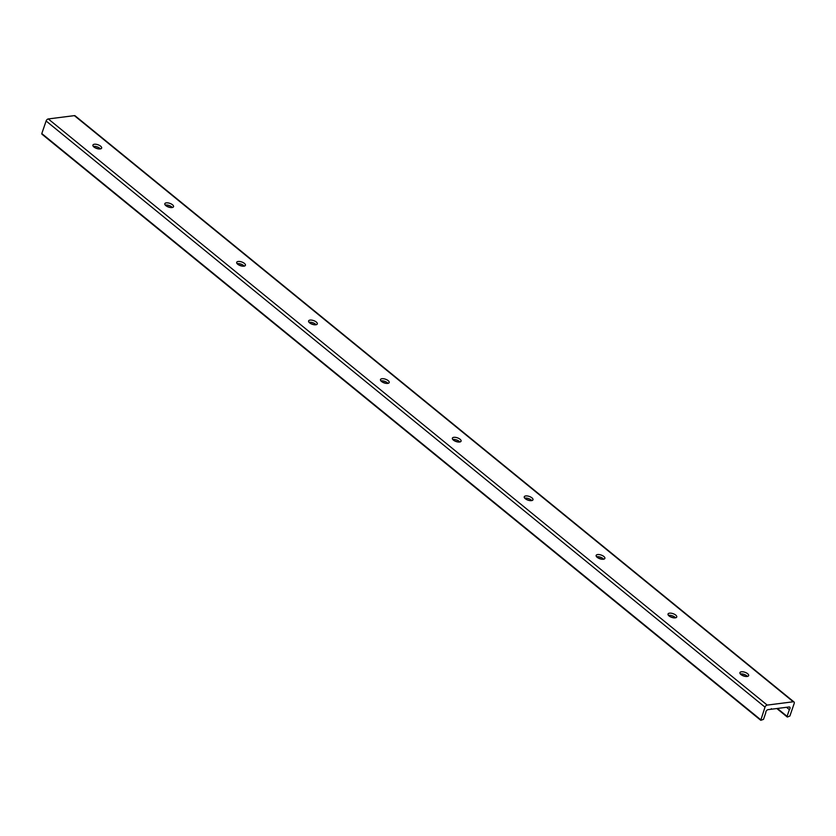 <?xml version="1.0" encoding="UTF-8"?>
<svg xmlns="http://www.w3.org/2000/svg" width="836" height="836" viewBox="0 0 836 836"><rect width="100%" height="100%" fill="white"/><g stroke="black" fill="none" stroke-linecap="round" stroke-linejoin="round"><path stroke-width="1.25" d="M93.36 146.457A4.608 1.965 -161.1 0 1 100.466 148.881M98.199 148.85A7.921 3.375 18.9 0 0 95.168 147.815M93.945 147.021A4.608 1.965 -161.1 0 1 92.921 145.098A4.608 1.965 -161.1 0 1 97.916 144.732A4.608 1.965 -161.1 0 1 101.647 148.087A4.608 1.965 -161.1 0 1 98.512 148.902A4.608 1.965 -161.1 0 1 93.945 147.021M165.256 205.071A4.608 1.965 -161.1 0 1 172.352 207.506M170.095 207.464A7.921 3.375 18.9 0 0 167.064 206.429M165.831 205.635A4.608 1.965 -161.1 0 1 164.817 203.712A4.608 1.965 -161.1 0 1 169.812 203.347A4.608 1.965 -161.1 0 1 173.533 206.701A4.608 1.965 -161.1 0 1 170.408 207.516A4.608 1.965 -161.1 0 1 165.831 205.635M237.142 263.685A4.608 1.965 -161.1 0 1 244.237 266.12M241.98 266.078A7.921 3.375 18.9 0 0 238.95 265.043M237.727 264.249A4.608 1.965 -161.1 0 1 236.703 262.326A4.608 1.965 -161.1 0 1 241.698 261.961A4.608 1.965 -161.1 0 1 245.418 265.315A4.608 1.965 -161.1 0 1 242.294 266.13A4.608 1.965 -161.1 0 1 237.727 264.249M309.027 322.299A4.608 1.965 -161.1 0 1 316.133 324.734M313.866 324.702A7.921 3.375 18.9 0 0 310.835 323.657M309.613 322.863A4.608 1.965 -161.1 0 1 308.589 320.94A4.608 1.965 -161.1 0 1 313.584 320.585A4.608 1.965 -161.1 0 1 317.314 323.929A4.608 1.965 -161.1 0 1 314.179 324.744A4.608 1.965 -161.1 0 1 309.613 322.863M380.923 380.913A4.608 1.965 -161.1 0 1 388.019 383.348M385.762 383.316A7.921 3.375 18.9 0 0 382.731 382.271M381.498 381.477A4.608 1.965 -161.1 0 1 380.485 379.565A4.608 1.965 -161.1 0 1 385.48 379.199A4.608 1.965 -161.1 0 1 389.2 382.543A4.608 1.965 -161.1 0 1 386.075 383.358A4.608 1.965 -161.1 0 1 381.498 381.477M452.809 439.527A4.608 1.965 -161.1 0 1 459.904 441.962M457.647 441.93A7.921 3.375 18.9 0 0 454.617 440.896M453.394 440.091A4.608 1.965 -161.1 0 1 452.37 438.179A4.608 1.965 -161.1 0 1 457.365 437.813A4.608 1.965 -161.1 0 1 461.085 441.157A4.608 1.965 -161.1 0 1 457.961 441.983A4.608 1.965 -161.1 0 1 453.394 440.091M524.705 498.151A4.608 1.965 -161.1 0 1 531.8 500.576M529.533 500.545A7.921 3.375 18.9 0 0 526.513 499.51M525.28 498.705A4.608 1.965 -161.1 0 1 524.256 496.793A4.608 1.965 -161.1 0 1 529.251 496.427A4.608 1.965 -161.1 0 1 532.981 499.771A4.608 1.965 -161.1 0 1 529.846 500.597A4.608 1.965 -161.1 0 1 525.28 498.705M596.59 556.766A4.608 1.965 -161.1 0 1 603.686 559.19M601.429 559.159A7.921 3.375 18.9 0 0 598.398 558.124M597.176 557.319A4.608 1.965 -161.1 0 1 596.152 555.407A4.608 1.965 -161.1 0 1 601.147 555.041A4.608 1.965 -161.1 0 1 604.867 558.396A4.608 1.965 -161.1 0 1 601.742 559.211A4.608 1.965 -161.1 0 1 597.176 557.319M668.476 615.38A4.608 1.965 -161.1 0 1 675.582 617.804M673.314 617.773A7.921 3.375 18.9 0 0 670.284 616.738M669.061 615.944A4.608 1.965 -161.1 0 1 668.037 614.021A4.608 1.965 -161.1 0 1 673.032 613.655A4.608 1.965 -161.1 0 1 676.752 617.01A4.608 1.965 -161.1 0 1 673.628 617.825A4.608 1.965 -161.1 0 1 669.061 615.944M740.372 673.994A4.608 1.965 -161.1 0 1 747.468 676.418M745.21 676.387A7.921 3.375 18.9 0 0 742.18 675.352M740.947 674.558A4.608 1.965 -161.1 0 1 739.923 672.635A4.608 1.965 -161.1 0 1 744.918 672.269A4.608 1.965 -161.1 0 1 748.648 675.624A4.608 1.965 -161.1 0 1 745.513 676.439A4.608 1.965 -161.1 0 1 740.947 674.558M794.001 701.958A2.163 1.285 -50.8 0 1 794.2 703.431L789.895 716.003L787.449 717.016L787.084 716.358L789.383 709.639A2.163 1.285 129.2 0 0 789.759 707.152A2.163 1.285 129.2 0 0 789.027 706.974L768.106 709.639A2.163 1.285 129.2 0 0 766.403 710.767A2.163 1.285 129.2 0 0 765.807 712.638L763.508 719.357L760.77 720.308L764.992 707.141A2.163 1.285 -50.8 0 1 767.197 705.093L793.27 701.78A2.163 1.285 -50.8 0 1 794.001 701.958L75.104 115.796A2.163 1.285 129.2 0 0 74.373 115.629L48.3 118.942A2.163 1.285 129.2 0 0 46.105 120.99L41.8 133.561L42.176 134.22M789.383 709.639L786.509 707.298M760.697 719.712L41.8 133.561M787.084 716.358L777.386 708.458M793.27 701.78L74.373 115.629M767.197 705.093L48.3 118.942M764.992 707.141L46.105 120.99M760.77 720.308L41.884 134.147M771.879 709.116L771.325 708.656M787.157 716.943L776.832 708.531"/></g></svg>
